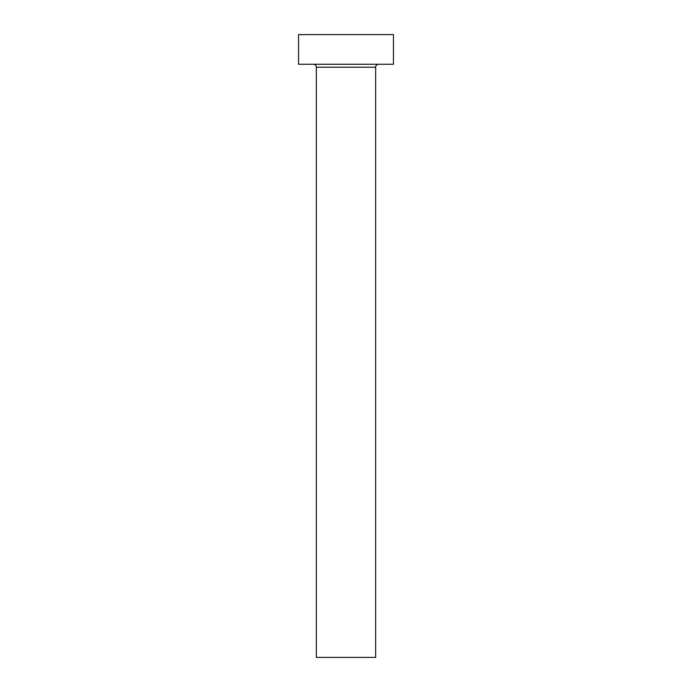 <?xml version="1.0" encoding="UTF-8"?>
<svg xmlns="http://www.w3.org/2000/svg" width="692" height="692" viewBox="0 0 692 692"><rect width="100%" height="100%" fill="white"/><g stroke="black" fill="none" stroke-linecap="round" stroke-linejoin="round"><path stroke-width="1.04" d="M375.661 67.219A2.967 2.967 0 0 1 378.619 64.261A2.967 2.967 0 0 0 375.661 67.219L316.339 67.219L316.339 657.4L375.661 657.4L375.661 67.219L375.661 657.4L316.339 657.4L316.339 67.219A2.967 2.967 0 0 0 313.381 64.261A2.967 2.967 0 0 1 316.339 67.219L375.661 67.219M298.546 34.6L298.546 64.261L393.454 64.261L393.454 34.6L298.546 34.6L298.546 64.261L393.454 64.261L393.454 34.6L298.546 34.6"/></g></svg>
